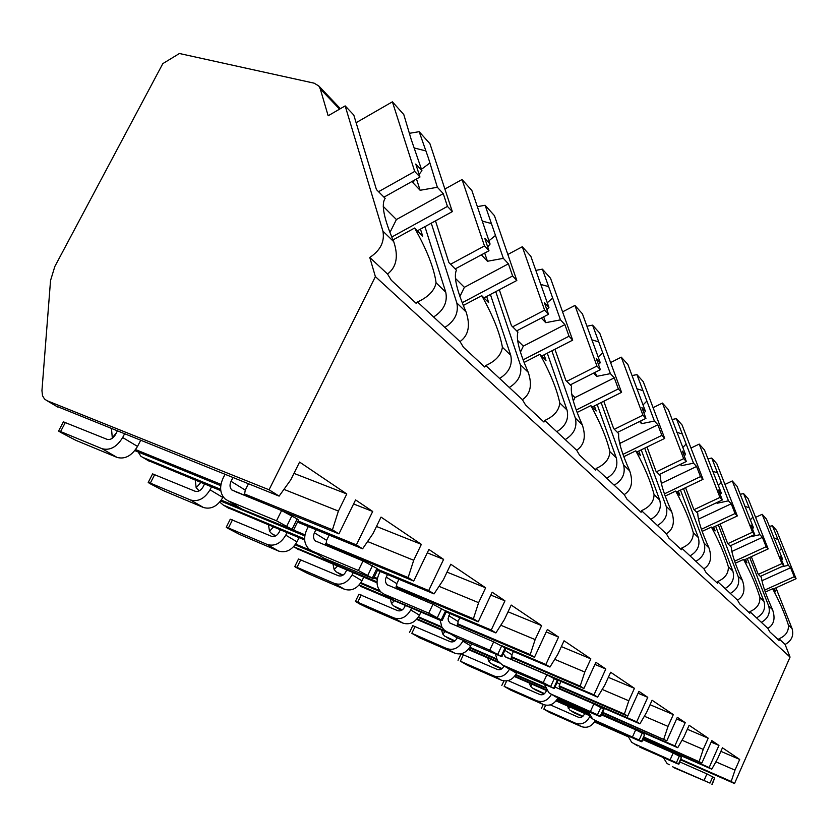 <?xml version="1.0" encoding="UTF-8"?>
<svg xmlns="http://www.w3.org/2000/svg" width="838" height="838" viewBox="0 0 838 838"><rect width="100%" height="100%" fill="white"/><g stroke="black" fill="none" stroke-linecap="round" stroke-linejoin="round"><path stroke-width="1.26" d="M574.04 712.729L582.441 716.647M594.488 721.958L628.039 736.707M680.781 759.909L734.517 783.54L790.056 657.086L785.112 644.464C791.669 640.787 793.995 635.508 792.078 628.636L775.925 587.847M162.823 63.615L54.826 266.515L50.542 280.51L41.942 390.634L42.518 395.756L44.561 399.077L47.043 400.711L269.05 489.78L375.382 276.613L369.768 257.465C380.421 250.436 384.81 241.669 382.924 231.162L345.162 105.902L328.15 115.77L320.242 88.828L318.786 85.979L314.177 83.182L179.426 53.506L162.823 63.615M763.952 601.317L759.888 597.368C760.244 603.863 756.892 608.608 749.853 611.614L756.588 617.889C763.46 614.003 765.911 608.482 763.952 601.317L747.255 558.527M345.162 105.902L353.793 115.047L376.43 189.566L385.176 198.376C380.986 204.084 383.835 218.519 393.734 241.669C398.626 256.344 396.552 267.133 387.533 274.016L369.768 257.465M785.112 644.464L779.005 638.765C785.719 635.927 788.851 631.36 788.39 625.054C784.766 613.667 779.508 601.558 772.615 588.747L765.283 592.057M445.764 292.211L436.095 282.815C434.419 290.702 428.228 297.092 417.513 301.963L433.613 316.963C443.679 310.479 447.733 302.235 445.764 292.211L424.929 226.658M435.477 220.865L448.927 262.608L456.427 270.161C453.494 276.404 456.71 290.325 466.064 311.925C470.568 325.5 468.557 335.378 460.031 341.569L444.852 327.428C454.814 321.048 458.805 312.888 456.825 302.947L431.256 223.18M510.73 355.322L502.402 347.225C501.271 354.956 495.719 361.063 485.747 365.536L499.605 378.441C509.043 372.522 512.751 364.813 510.73 355.322L490.408 294.463M499.322 289.749L511.421 325.573L517.915 332.12C515.946 338.699 519.392 352.107 528.254 372.344C532.444 384.956 530.496 394.08 522.42 399.695L509.295 387.47C518.638 381.636 522.304 374.01 520.272 364.593L495.75 291.634M567.022 410.002L559.774 402.963C559.051 410.494 554.033 416.339 544.71 420.477L556.767 431.706C565.65 426.249 569.065 419.021 567.022 410.002L547.287 353.186M554.924 349.268L565.839 380.4L571.526 386.129C570.301 392.917 573.894 405.822 582.305 424.856C586.212 436.64 584.337 445.093 576.659 450.236L565.21 439.573C574.009 434.189 577.392 427.024 575.339 418.078L551.865 350.839M616.265 457.841L609.896 451.661C609.509 458.994 604.931 464.577 596.174 468.421L606.754 478.278C615.144 473.229 618.318 466.42 616.265 457.841L597.159 404.545M603.779 401.245L613.646 428.574L618.674 433.634C618.035 440.526 621.712 452.949 629.715 470.904C633.381 481.965 631.569 489.863 624.258 494.588L614.181 485.192C622.498 480.205 625.63 473.46 623.577 464.943L601.118 402.575M659.716 500.045L654.069 494.577C653.944 501.69 649.743 507.042 641.489 510.646L650.843 519.361C658.794 514.668 661.748 508.226 659.716 500.045L641.227 449.849M647.02 447.021L655.986 471.239L660.459 475.743C660.292 482.667 664.01 494.63 671.636 511.63C675.093 522.043 673.333 529.438 666.367 533.827L657.421 525.489C665.309 520.838 668.232 514.459 666.189 506.341L644.694 448.162M698.326 537.556L693.298 532.675C693.361 539.588 689.496 544.721 681.682 548.094L690.02 555.866C697.572 551.467 700.338 545.37 698.326 537.556L680.456 490.104M685.568 487.664L693.749 509.284L697.75 513.317C697.949 520.23 701.689 531.753 708.969 547.905C712.227 557.741 710.54 564.697 703.878 568.782L695.886 561.334C703.375 556.987 706.12 550.933 704.109 543.181L683.515 488.648M732.862 571.118L728.358 566.739C728.589 573.433 724.996 578.377 717.59 581.551L725.059 588.517C732.255 584.39 734.853 578.587 732.862 571.118L715.6 526.117M720.146 523.991L727.635 543.433L731.239 547.057C731.731 553.928 735.471 565.042 742.426 580.409C745.516 589.732 743.882 596.3 737.513 600.113L730.327 593.419C737.471 589.334 740.038 583.583 738.058 576.167L718.313 524.85M751.33 556.652L758.212 574.24L761.47 577.518C762.213 584.316 765.911 595.053 772.584 609.708C775.527 618.57 773.945 624.792 767.838 628.364L761.344 622.32C768.163 618.465 770.593 612.987 768.645 605.874L749.685 557.406M387.533 274.016L391.325 280.259L416.119 303.304L417.513 301.963M756.588 617.889L761.344 622.32M767.838 628.364L769.818 631.862L779.047 640.431L779.005 638.765M790.056 657.086L375.382 276.613M433.613 316.963L444.852 327.428M460.031 341.569L463.445 347.267L484.71 367.013L485.747 365.536M499.605 378.441L509.295 387.47M522.42 399.695L525.52 404.922L543.956 422.048L544.71 420.477M556.767 431.706L565.21 439.573M576.659 450.236L579.498 455.065L595.629 470.055L596.174 468.421M606.754 478.278L614.181 485.192M624.258 494.588L626.876 499.081L641.112 512.301L641.489 510.646M650.843 519.361L657.421 525.489M666.367 533.827L668.797 538.017L681.451 549.77L681.682 548.094M690.02 555.866L695.886 561.334M703.878 568.782L706.141 572.7L717.464 583.227L717.59 581.551M725.059 588.517L730.327 593.419M737.513 600.113L739.619 603.81L749.821 613.28L749.853 611.614M420.456 229.109L422.687 236.169L414.611 228.03L392.97 239.93M774.396 588.538L775.716 591.869L772.615 588.747M436.095 282.815C434.053 268.108 426.888 249.839 414.611 228.03M502.402 347.225C499.836 332.916 492.954 315.737 481.756 295.678L463.288 305.472M486.648 296.463L488.722 302.696L481.756 295.678M559.774 402.963C556.841 389.083 550.231 372.868 539.934 354.306L524.075 362.456M544.072 354.841L546.009 360.424L539.934 354.306M609.896 451.661C606.712 438.222 600.354 422.865 590.842 405.592L577.12 412.453M594.383 405.938L596.174 410.976L590.842 405.592M654.069 494.577C650.707 481.578 644.6 466.996 635.759 450.844L623.807 456.679M638.797 451.033L640.483 455.61L635.759 450.844M693.298 532.675C689.81 520.105 683.934 506.236 675.679 491.068L665.194 496.075M678.319 491.12L679.89 495.321L675.679 491.068M728.358 566.739C724.797 554.578 719.14 541.348 711.389 527.06L702.139 531.386M713.704 527.008L715.181 530.873L711.389 527.06M759.888 597.368C756.285 585.594 750.827 572.962 743.536 559.449L735.324 563.22M745.558 559.302L746.951 562.895L743.536 559.449M383.961 197.15L419.964 177.038L415.774 164.038L421.943 170.69L411.081 139.045L403.78 114.523L392.394 101.827L414.716 171.434L419.964 177.038M378.546 191.703L414.716 171.434M391.744 237.049L447.45 206.399L452.331 211.616L429.925 143.686L419.157 131.681L409.834 133.242M417.366 230.806L452.331 211.616M447.45 206.399L443.25 193.63L437.363 187.283L428.407 158.078L419.157 131.681M437.363 187.283L420.11 190.278L412.788 182.569L414.852 179.898M416.486 178.986L420.11 190.278M421.493 169.266L429.506 163.295M425.421 150.798L414.632 148.085M443.25 193.63L396.416 219.535L389.921 232.524M383.238 206.399L396.416 219.535M419.105 174.377L421.943 170.69M356.119 122.704L392.394 101.827M760.349 576.376L783.876 565.671L780.209 556.537L782.524 559.03L766.487 519.141L762.161 514.302L781.927 563.586L783.876 565.671M758.317 574.344L781.927 563.586M764.612 590.13L794.235 576.733L796.1 578.733L776.585 530.402L772.406 525.74L769.41 526.4M773.024 589.156L796.1 578.733M794.235 576.733L790.601 567.735L788.349 565.315L772.406 525.74M788.349 565.315L781.068 566.949M779.288 550.985L781.498 548.314M777.915 539.421L773.893 538.059M790.601 567.735L761.941 580.744M781.519 559.826L782.524 559.03M755.604 517.36L762.161 514.302M455.191 268.925L488.983 250.751L484.783 238.359L490.083 244.068L471.857 190.467L462.052 179.531L484.479 245.943L488.983 250.751M450.551 264.242L484.479 245.943M462.199 302.738L512.605 275.974L516.816 280.479L494.43 215.649L485.129 205.268L477.356 206.64M483.945 297.888L516.816 280.479M512.605 275.974L508.415 263.813L503.345 258.345L485.129 205.268M503.345 258.345L487.454 261.257L481.368 254.846M484.689 253.055L487.454 261.257M488.963 240.768L495.488 235.468M491.393 223.537L482.269 221.096M508.415 263.813L464.378 287.319L459.884 296.495M455.432 278.394L464.378 287.319M487.685 246.917L490.083 244.068M444.884 189.042L462.052 179.531M516.679 330.874L548.502 314.313L544.333 302.508L548.942 307.462L530.831 256.25L522.304 246.739L544.606 310.154L548.502 314.313M512.647 326.81L544.606 310.154M523.09 359.869L569.023 336.227L572.689 340.144L550.524 278.216L542.395 269.155L535.828 270.37M541.683 356.066L572.689 340.144M569.023 336.227L564.885 324.631L560.465 319.865L542.395 269.155M560.465 319.865L545.737 322.682L541.338 318.042M543.684 316.816L545.737 322.682M547.277 302.759L552.682 298.024M548.618 286.627L540.657 284.396M564.885 324.631L523.331 346.115L520.429 352.149M517.633 340.427L523.331 346.115M546.879 309.704L548.942 307.462M507.838 254.48L522.304 246.739M570.29 384.893L600.354 369.694L596.247 358.413L600.28 362.76L582.41 313.8L574.92 305.441L596.949 366.049L600.354 369.694M566.76 381.332L596.949 366.049M576.219 410.002L618.35 388.916L621.576 392.352L599.736 333.126L592.581 325.144L586.946 326.223M592.236 407.006L621.576 392.352M618.35 388.916L614.275 377.833L610.389 373.643L592.581 325.144M610.389 373.643L596.677 376.367L593.587 373.109M595.2 372.302L596.677 376.367M598.185 357.019L602.721 352.767M598.72 341.862L591.722 339.819M614.275 377.833L574.952 397.6L573.328 401.056M571.767 394.426L574.952 397.6M598.489 364.572L600.28 362.76M562.57 311.862L574.92 305.441M617.449 432.408L645.941 418.372L641.908 407.593L645.47 411.427L627.913 364.551L621.283 357.156L642.935 415.156L645.941 418.372M614.338 429.266L642.935 415.156M622.959 454.343L661.852 435.362L664.702 438.41L643.28 381.688L636.922 374.607L632.041 375.581M636.87 451.975L664.702 438.41M661.852 435.362L657.851 424.761L654.415 421.053L636.922 374.607M654.415 421.053L641.573 423.682L639.53 421.535M640.578 421.011L641.573 423.682M643.029 404.911L646.884 401.077M642.956 390.634L636.765 388.759M657.851 424.761L620.539 443.061L619.921 444.402M619.334 441.856L620.539 443.061M643.909 412.925L645.47 411.427M610.598 362.561L621.283 357.156M659.255 474.528L686.322 461.497L682.383 451.179L685.547 454.594L668.347 409.656L662.439 403.068L683.651 458.637L686.322 461.497M656.489 471.742L683.651 458.637M664.408 493.854L700.484 476.623L703.03 479.336L682.059 424.96L676.392 418.623L672.118 419.503M676.559 491.958L703.03 479.336M700.484 476.623L696.577 466.473L693.508 463.173L676.392 418.623M693.508 463.173L681.441 465.708L680.236 464.43M680.844 464.137L681.441 465.708M682.834 447.502L686.144 444.014M682.3 434L676.779 432.282M696.577 466.473L661.329 483.379M684.164 455.841L685.547 454.594M653.095 407.677L662.439 403.068M696.577 512.123L722.346 499.972L718.491 490.073L721.329 493.132L704.507 449.996L699.206 444.088L719.957 497.416L722.346 499.972M694.094 509.63L719.957 497.416M701.396 529.27L735.041 513.526L737.325 515.957L716.825 463.739L711.734 458.051L707.963 458.847M712.091 527.762L737.325 515.957M735.041 513.526L731.218 503.785L728.473 500.82L711.734 458.051M728.473 500.82L717.087 503.282L716.553 502.706M716.815 502.58L717.087 503.282M718.396 485.611L721.277 482.437M717.517 472.821L712.572 471.239M731.218 503.785L698.483 519.172M720.104 494.19L721.329 493.132M690.973 448.068L699.206 444.088M730.087 545.894L754.682 534.508L750.921 525.007L753.477 527.762L737.052 486.302L732.276 480.97L752.534 532.203L754.682 534.508M727.845 543.642L752.534 532.203M734.622 561.198L766.121 546.722L768.184 548.921L748.177 498.715L743.568 493.572L740.216 494.294M744.071 559.983L768.184 548.921M766.121 546.722L762.402 537.357L759.919 534.686L743.568 493.572M759.919 534.686L749.172 537.053M750.377 519.927L752.891 517.025M749.214 507.776L744.773 506.309M762.402 537.357L731.836 551.467M752.377 528.663L753.477 527.762M724.954 484.437L732.276 480.97M643.783 737.534L701.919 762.968L711.829 740.614L718.952 745.432L711.179 742.101M701.919 762.968L643.972 737.105M602.134 714.751L677.743 747.706L683.976 736.822L689.119 725.279L708.204 738.173L703.229 749.392L699.248 761.281M677.743 747.706L674.862 745.893L685.243 722.649L677.334 717.318L666.818 740.813L602.616 712.31M594.77 704.287L639.907 723.833L646.601 712.405L652.079 700.243L673.312 714.594L668.022 726.399L663.843 738.938M639.907 723.833L636.702 721.811L647.753 697.321L638.933 691.36L627.714 716.144L624.394 714.039L559.187 685.882M554.693 678.686L597.588 697.122L604.806 685.096L610.661 672.265L634.439 688.323L628.804 700.778L624.394 714.039M597.588 697.122L593.985 694.849L605.811 668.986L595.902 662.292L583.897 688.48L580.168 686.123L511.369 656.646M505.209 647.984L549.948 667.058L557.762 654.373L564.058 640.766L590.853 658.878L584.809 672.034L580.168 686.123M549.948 667.058L545.873 664.482L558.569 637.058L547.361 629.495L534.455 657.275L530.224 654.604L457.412 623.692M446.183 611.97L495.887 632.941L504.424 619.523L511.201 605.057L541.641 625.619L535.147 639.593L530.224 654.604M495.887 632.941L491.246 630.008L504.958 600.836L492.178 592.204L478.226 621.796L473.397 618.737L396.081 586.275M377.467 570.343L434.042 593.901L443.417 579.676L450.781 564.236L485.642 587.794L478.613 602.669L473.397 618.737M434.042 593.901L428.71 590.539L443.606 559.386L428.899 549.445L413.71 581.069L408.137 577.56L325.752 543.422M297.49 522.105L362.592 548.806L372.973 533.649L381.028 517.098L421.357 544.354L413.71 560.266L408.137 577.56M362.592 548.806L356.391 544.899L372.69 511.463L355.574 499.909L338.94 533.879L332.445 529.784L244.267 493.865M56.041 406.032L279.106 496.117L290.713 479.923L299.585 462.073L346.796 493.97L338.405 511.075L332.445 529.784M279.106 496.117L269.05 489.78M734.517 783.54L731.197 781.445L681.011 759.385M643.081 739.085L711.766 769.179L717.6 758.788L722.45 747.8L739.703 759.448L734.999 770.143L731.197 781.445M711.766 769.179L709.168 767.545L718.952 745.432M535.503 689.915L544.124 693.927M557.019 699.573L588.915 713.526M112.344 438.253L111.475 428.7M199.172 490.869L196.165 487.779L195.244 480.174M275.859 535.786L271.648 533.68L269.543 531.292L268.474 524.934M343.025 575.119L336.206 571.914L334.163 569.63L333.021 564.236M582.913 716.26L570.029 710.352L567.232 705.837M147.802 460.366L220.792 490.649M138.144 451.965L140.878 456.26L142.848 457.433L220.645 489.298M227.444 507.514L304.676 540.018M219.755 502.088L223.327 505.084L304.613 538.907M297.218 548.827L377.027 582.798M293.604 546.711L377.016 581.876M341.139 574.837L342.239 575.559M360.612 586.359L440.065 620.225M402.282 609.896L393.504 605.832L391.524 603.643L390.34 599.034M397.903 608.44L401.612 610.315M454.961 640.861L444.685 636.136L442.768 634.041L441.595 630.061M448.634 638.483L454.406 641.238M502.088 668.609L490.691 663.382L488.837 661.36L487.685 657.914M494.252 665.487L501.627 668.954M544.522 693.613L532.277 687.998L530.464 686.06L529.365 683.043M542.354 693.152L543.37 694.377M346.796 493.97L293.97 473.376M116.335 432.953L112.156 437.949M338.405 511.075L283.935 489.371M220.97 484.374L135.588 449.597M627.872 736.026L594.781 721.476M134.813 450.603L220.761 485.673M235.583 491.717L338.94 533.879M298.035 520.995L356.391 544.899M220.645 500.998L304.812 535.901M325.752 544.595L413.71 581.069M305.001 534.833L293.541 530.077M239.909 507.859L221.274 500.139M377.928 569.411L428.71 590.539M295.165 544.847L317.173 554.096M373.811 577.906L377.247 579.351M396.049 587.249L478.226 621.796M377.425 578.44L374.209 577.089M311.223 550.639L295.678 544.113M444.402 610.274L491.246 630.008M360.476 583.342L380.923 592.037M457.37 624.52L534.455 657.275M379.729 590.706L360.906 582.714M359.177 584.976L392.488 599.17M500.81 645.291L545.873 664.482M418.183 617.417L442.244 627.735M511.306 657.348L583.897 688.48M441.668 626.772L418.55 616.862M417.083 618.853L445.847 631.203M504.979 656.615L593.985 694.849M416.643 619.334L450.593 633.926M469.552 647.784L496.84 659.579M559.124 686.5L627.714 716.144M496.484 658.794L469.856 647.292M468.61 649.052L498.39 661.936M559.334 688.323L636.702 721.811M468.233 649.481L499.375 662.973M515.559 675.009L545.444 688.008M602.396 712.792L666.818 740.813M545.203 687.349L515.831 674.58M514.752 676.14L546.407 689.936M601.946 714.123L674.862 745.893M514.427 676.528L546.921 690.69M588.737 712.949L557.26 699.175M556.317 700.578L589.575 715.149M643.27 738.676L709.168 767.545M556.034 700.935L589.91 715.778M569.83 706.979L568.279 708.487M734.999 770.143L715.882 761.836M739.703 759.448L720.879 751.351M670.138 751.655L670.41 751.058M675.784 754.179L676.067 753.54M674.569 767.954L709.985 783.101L672.474 766.707M549.843 712.593L581.373 726.598L575.528 723.204L543.831 709.147L549.843 712.593M595.284 720.512C591.858 726.431 587.218 728.452 581.373 726.598M711.902 784.263L714.688 777.936L712.185 784.483M704.13 780.241L706.937 773.893L714.688 777.936M706.937 773.893L679.869 761.962M584.641 713.463L584.128 714.594C582.693 717.098 580.755 717.957 578.283 717.181L550.304 704.852M663.35 757.562L666.964 763.376L669.248 764.769M664.356 749.12L664.628 748.523M575.528 723.204C581.457 725.08 586.129 723.005 589.564 716.982L590.025 715.977M372.69 511.463L353.594 503.963M421.357 544.354L376.471 526.463M200.806 482.447L196.165 487.779M413.71 560.266L367.578 541.526M358.402 570.489L312.029 551.016L324.306 558.359L373.423 578.691L358.402 570.489L363.032 560.957L315.339 540.908C313.286 538.824 312.972 536.111 314.407 532.79L315.936 529.668M325.909 545.548L326.611 540.321L329.166 535.105M324.306 558.359L321.583 556.736M163.546 490.701L203.487 507.514L190.477 499.972L150.337 483.117L148.211 482.479L149.761 483.516L163.546 490.701M223.17 496.84L222.845 497.489C217.545 506.278 211.092 509.619 203.487 507.514M372.334 577.885L376.922 568.405L377.969 569.316M363.032 560.957L376.922 568.405M148.253 482.395L152.61 473.889L194.929 491.173C198.114 492.032 200.816 490.628 203.047 486.941L204.545 483.987M308.311 526.547L306.781 529.647C303.314 537.661 304.079 544.176 309.075 549.194L312.029 551.016M190.477 499.972C198.124 502.077 204.64 498.683 210.013 489.801L211.511 486.836M443.606 559.386L427.265 552.829M485.642 587.794L447.021 572.124M273.408 526.997L269.543 531.292M478.613 602.669L439.028 586.328M428.721 613.154L384.296 594.257L394.939 600.626L442.16 620.445L428.721 613.154L432.963 604.261L387.271 584.788C385.281 582.798 384.935 580.242 386.245 577.131L387.502 574.522M396.322 588.831L396.824 583.667L398.94 579.278M394.939 600.626L392.32 599.065M239.993 534.623L278.625 551.079L267.27 544.49L228.428 527.971L226.229 527.27L227.486 528.118L239.993 534.623M299.051 537.671L296.987 541.861C292.064 550.095 285.947 553.164 278.625 551.079M441.291 619.795L445.502 610.944L446.329 611.667M432.963 604.261L445.502 610.944M226.26 527.207L230.282 519.193L271.365 536.236C274.435 537.095 277.001 535.796 279.064 532.35L280.29 529.857M380.19 571.474L378.933 574.072C375.77 581.582 376.608 587.721 381.447 592.508L384.296 594.257M267.27 544.49C274.634 546.586 280.803 543.474 285.779 535.157L287.015 532.664M504.958 600.836L490.827 595.074M541.641 625.619L508.048 611.803M337.431 566.1L334.163 569.63M535.147 639.593L500.789 625.232M489.759 650.183L447.188 631.894L456.501 637.467L501.889 656.73L489.759 650.183L493.676 641.845L449.891 622.99L448.424 620.822L448.089 618.612L449.849 613.521M457.716 626.541L458.061 621.461L459.832 617.732M456.501 637.467L453.987 635.958M307.221 573.234L344.544 589.292L334.551 583.499L297.019 567.368L294.756 566.614L295.793 567.305L307.221 573.234M363.734 577.193L361.995 580.776C357.417 588.517 351.604 591.366 344.544 589.292M501.187 656.206L505.073 647.9L505.743 648.486M493.676 641.845L505.073 647.9M294.777 566.561L298.506 558.998L338.343 575.727C341.296 576.575 343.737 575.381 345.654 572.124L346.691 570.008M440.076 619.848L441.888 627.17L444.444 630.207L447.188 631.894M334.551 583.499C341.642 585.573 347.508 582.693 352.138 574.868L353.175 572.742M558.569 637.058L546.219 631.957M590.853 658.878L561.355 646.59M394.3 600.72L391.524 603.643M584.809 672.034L554.714 659.328M511.735 659.684L511.934 654.719L513.443 651.493M543.244 682.635L502.423 664.943L510.635 669.866L554.285 688.553L543.244 682.635L546.879 674.789L506.026 657.233L503.261 653.797M510.635 669.866L508.216 668.41M366.793 607.445L402.858 623.095L393.986 617.952L357.721 602.239L355.427 601.443L359.691 603.978L366.793 607.445M420.959 612.086L419.482 615.176C415.198 622.487 409.656 625.138 402.858 623.095M553.719 688.124L557.312 680.309L557.867 680.781M546.879 674.789L557.312 680.309M355.438 601.401L358.915 594.236L397.516 610.609C400.355 611.447 402.68 610.336 404.482 607.267L405.362 605.434M495.488 654.248L497.437 660.637L502.423 664.943M393.986 617.952C400.826 619.994 406.409 617.323 410.735 609.938L411.615 608.105M605.811 668.986L594.917 664.429M634.439 688.323L608.346 677.345M445.156 631.59L442.768 634.041M628.804 700.778L602.208 689.444M559.616 689.056L559.69 684.196L560.989 681.388M558.621 698.567L597.557 715.579L600.616 716.7L597.504 714.741L551.31 694.199L556.285 697.174M419.943 637.98L454.804 653.211L446.874 648.612L411.825 633.319L419.943 637.98M471.543 643.94L470.663 645.815C466.64 652.739 461.35 655.211 454.804 653.211M600.144 716.343L603.507 708.958L603.968 709.346M590.497 711.305L593.88 703.889L603.507 708.958M593.88 703.889L554.986 687.045M409.52 632.46L412.778 625.651L450.174 641.657C452.908 642.484 455.128 641.437 456.815 638.535L457.181 637.76M544.616 684.604L548.775 692.638L551.31 694.199M446.874 648.612C453.463 650.623 458.784 648.13 462.859 641.133L463.225 640.358M647.753 697.321L638.085 693.246M673.312 714.594L650.058 704.727M490.89 659.297L488.837 661.36M668.022 726.399L644.359 716.239M603.14 708.739L603.454 708.047M601.894 713.903L602.354 715.243M601.433 724.189L638.849 740.635L641.877 741.766L639.132 740.038L594.886 720.282L599.18 722.848M467.667 665.393L501.365 680.205L494.242 676.077L460.366 661.203L467.667 665.393M516.857 672.558L516.533 673.26C512.73 679.848 507.681 682.163 501.365 680.205M641.479 741.462L644.632 734.476L641.877 741.766M632.543 736.812L635.717 729.793L644.632 734.476M635.717 729.793L601.454 714.856M458.04 660.323L461.099 653.839L497.332 669.457C499.972 670.264 502.098 669.29 503.69 666.535L503.994 665.885M588.454 711.609L592.445 718.774L594.886 720.282M494.242 676.077C500.548 678.036 505.618 675.732 509.473 669.164M685.243 722.649L676.591 718.973M708.204 738.173L687.349 729.259M532.245 684.3L530.464 686.06M703.229 749.392L682.027 740.226M641.363 732.496L641.604 731.962M639.865 747.192L675.868 763.093L678.853 764.235L676.402 762.695L633.978 743.673L637.697 745.893M510.751 690.145L543.338 704.538L536.907 700.809L504.141 686.343L510.751 690.145M557.825 698.096C554.222 704.297 549.393 706.444 543.338 704.538M678.518 763.973L681.483 757.332L678.853 764.235M670.201 759.657L673.176 752.995L681.483 757.332M673.176 752.995L642.819 739.671M546.481 690.502L545.905 691.759C544.396 694.377 542.364 695.299 539.819 694.503L508.142 680.613M627.819 735.785L631.622 742.227L633.978 743.673M536.907 700.809C542.993 702.726 547.853 700.558 551.488 694.304M276.509 520.807L228.125 500.81L242.444 509.378L293.51 530.15L276.509 520.807L281.61 510.552L231.843 489.968C229.727 487.779 229.455 484.898 231.047 481.326L232.943 477.555M244.35 495.352L245.272 490.104L248.436 483.788M242.444 509.378L239.616 507.692M75.839 440.327L117.058 457.412L102.006 448.686L60.587 431.56L58.576 431.015L60.514 432.303L75.839 440.327M140.616 440.421L137.526 446.424C131.765 455.841 124.946 459.496 117.058 457.412M292.116 529.134L297.165 518.932L298.475 520.094M281.61 510.552L297.165 518.932M58.639 430.91L63.384 421.828L106.887 439.269C110.187 440.118 113.046 438.567 115.476 434.618L117.32 431.046M225.003 474.36L223.107 478.121C219.273 486.721 219.923 493.655 225.055 498.914L228.125 500.81M102.006 448.686C109.946 450.771 116.828 447.052 122.673 437.53L124.516 433.948M339.579 109.139L320.242 88.828M393.734 241.669L382.924 231.162M792.078 628.636L788.39 625.054M466.064 311.925L456.825 302.947M528.254 372.344L520.272 364.593M582.305 424.856L575.339 418.078M629.715 470.904L623.577 464.943M671.636 511.63L666.189 506.341M708.969 547.905L704.109 543.181M742.426 580.409L738.058 576.167M772.584 609.708L768.645 605.874M57.99 407.195L47.043 400.711M575.549 713.62L571.61 711.294M149.709 461.497L142.848 457.433M229.298 508.614L223.327 505.084M275.503 535.974L273.576 534.833M299.03 549.896L293.771 546.785M342.302 575.528L338.07 573.024M399.611 609.456L395.306 606.901M450.289 639.457L446.434 637.173M495.866 666.44L492.388 664.387M537.053 690.826L533.911 688.962M709.985 783.101L712.792 776.753M543.831 709.147L545.643 705.219M592.141 718.522L589.564 716.982M326.611 540.321L314.407 532.79M367.872 575.172L372.481 565.65M150.337 483.117L154.737 474.486M222.845 497.489L210.013 489.801M396.824 583.667L386.245 577.131M437.426 617.449L441.657 608.566M228.428 527.971L232.493 519.874M296.987 541.861L285.779 535.157M458.061 621.461L448.801 615.741M497.824 654.153L501.721 645.826M297.019 567.368L300.769 559.732M361.995 580.776L352.138 574.868M511.934 654.719L504.874 650.361M550.744 686.322L554.368 678.476M357.721 602.239L361.22 595.011M419.482 615.176L410.735 609.938M559.69 684.196L557.05 682.572M597.504 714.741L600.888 707.335M411.825 633.319L415.103 626.468M470.663 645.815L462.859 641.133M639.132 740.038L642.285 733.02M460.366 661.203L463.435 654.677M516.533 673.26L511.4 670.191M676.402 762.695L679.377 756.023M504.141 686.343L506.676 680.917M245.272 490.104L231.047 481.326M286.879 525.95L291.959 515.705M60.587 431.56L65.406 422.342M137.526 446.424L122.673 437.53M340.375 108.678L318.786 85.979M541.516 708.246L543.244 704.496M316.659 541.715L315.339 540.908M373.423 578.691L378.001 569.232M388.549 585.563L387.271 584.788M442.16 620.445L446.35 611.604M451.116 623.734L449.891 622.99M501.889 656.73L505.764 648.444M506.068 657.254L504.885 656.531M554.285 688.553L557.888 680.749M600.616 716.7L603.978 709.336M501.826 685.453L503.931 680.927M233.205 490.806L231.843 489.968M293.51 530.15L298.538 519.979"/></g></svg>
